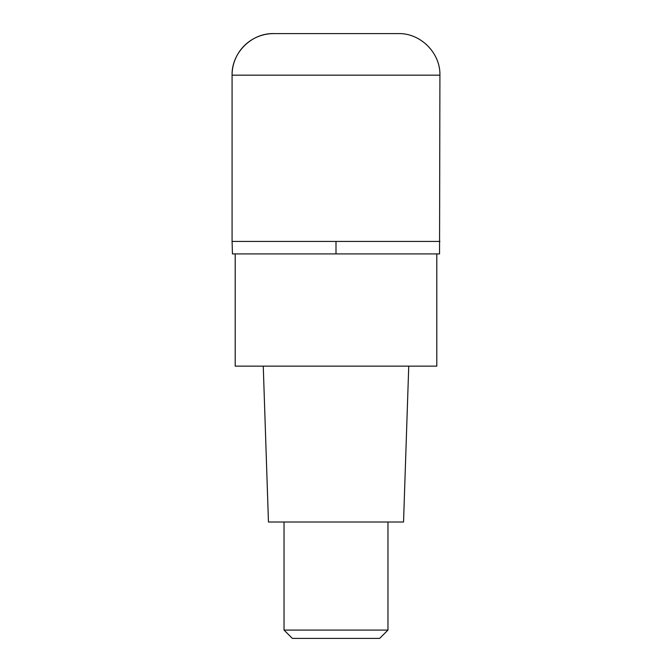 <?xml version="1.0" encoding="UTF-8"?>
<svg xmlns="http://www.w3.org/2000/svg" width="672" height="672" viewBox="0 0 672 672"><rect width="100%" height="100%" fill="white"/><g stroke="black" fill="none" stroke-linecap="round" stroke-linejoin="round"><path stroke-width="1.01" d="M336 241.433L439.916 241.433L232.084 241.433L336 241.433L336 253.907L439.547 253.907L439.916 75.163L232.084 75.163L232.084 241.433L232.084 75.163C231.512 52.962 251.437 33.029 273.647 33.6A41.563 41.563 0 0 0 232.084 75.163M439.916 75.163C440.488 52.962 420.563 33.029 398.353 33.6L273.647 33.6M232.084 241.433L232.453 253.907L336 253.907M235.2 253.907L235.2 366.139L436.8 366.139L436.8 253.907M263.256 366.139L268.456 522.01L403.544 522.01L408.744 366.139M387.962 630.084L379.646 638.4L292.354 638.4L284.038 630.084L387.962 630.084L387.962 522.01M284.038 630.084L284.038 522.01"/></g></svg>
